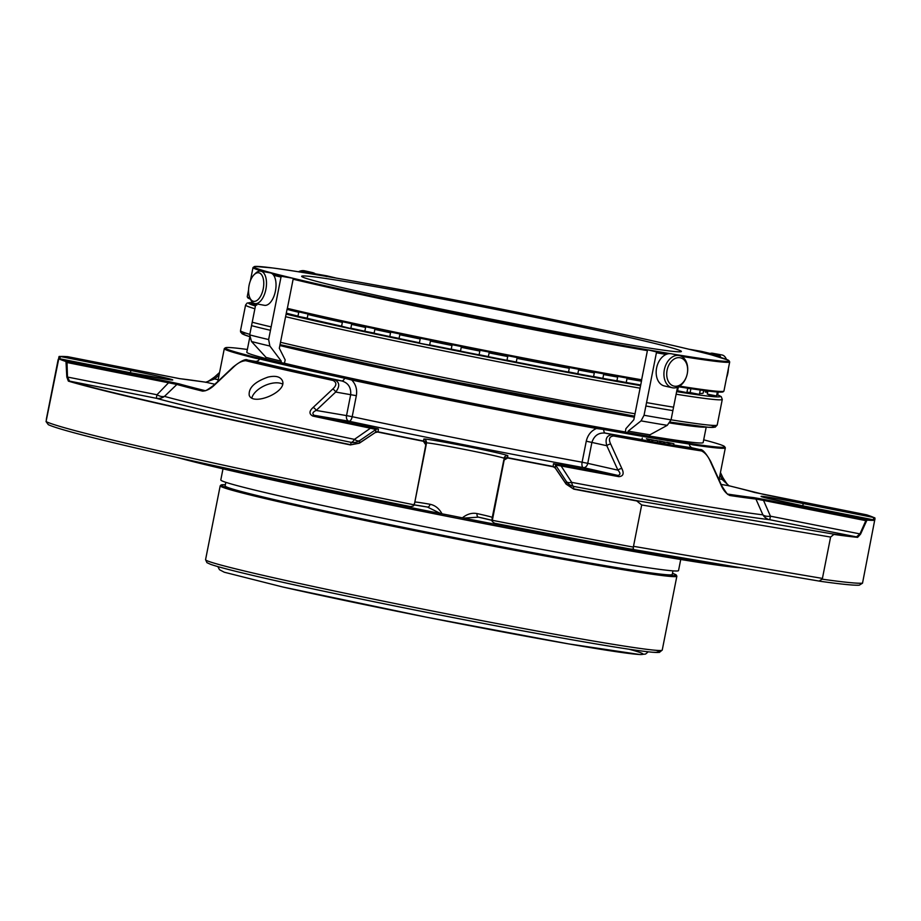 <?xml version="1.0" encoding="UTF-8"?>
<svg xmlns="http://www.w3.org/2000/svg" width="921" height="921" viewBox="0 0 921 921"><rect width="100%" height="100%" fill="white"/><g stroke="black" fill="none" stroke-linecap="round" stroke-linejoin="round"><path stroke-width="1.38" d="M626.211 336.764A193.548 5.25 -168.8 0 1 681.39 351.477A193.548 5.25 -168.8 0 1 490.502 319.034A193.548 5.25 -168.8 0 1 301.651 276.288A193.548 5.25 -168.8 0 1 419.619 294.708A193.548 5.25 -168.8 0 1 626.211 336.764M672.975 570.859L672.261 574.462A227.913 6.171 -168.8 0 1 447.491 536.252A227.913 6.171 -168.8 0 1 225.115 485.92L225.829 482.328M680.734 559.484L678.535 570.583A233.312 6.32 -168.8 0 1 536.333 548.375A233.312 6.32 -168.8 0 1 287.306 497.685A233.312 6.32 -168.8 0 1 220.798 479.945L222.997 468.847M176.118 457.196A299.429 8.116 11.2 0 0 474.2 521.654A299.429 8.116 11.2 0 0 740.933 567.797M66.819 377.046A3.293 2.233 -2.9 0 1 67.486 377.046L69.57 381.121L156.294 398.286A11.536 10.833 105.4 0 0 164.479 396.387A11.536 7.115 45.4 0 1 156.984 394.752L156.294 398.286A332.654 9.014 11.2 0 0 351.039 442.333A11.536 11.524 -173.3 0 0 359.697 440.606A11.536 4.939 55.6 0 1 354.447 439.363A11.536 3.914 -78.2 0 1 351.039 442.333L350.751 444.728L359.397 443.07A3.293 0.645 56.4 0 0 359.34 443.208L350.371 444.924A418.076 11.328 -168.8 0 1 68.373 381.133L66.819 377.046L65.978 361.516A418.076 11.328 -168.8 0 1 58.783 358.81A3.293 3.281 -64.4 0 1 60.026 358.81L60.026 358.81A416.845 11.294 11.2 0 0 67.198 361.516A3.293 3.212 108.2 0 0 65.978 361.516M555.259 468.052L555.259 467.891A3.293 3.293 -173.3 0 0 553.164 466.487A3.293 0.714 100.9 0 1 553.371 466.809L555.259 468.052L566.127 484.147A3.293 0.656 -34 0 0 566.116 483.986L573.472 488.809L573.748 486.426A11.536 3.96 100.6 0 1 571.699 482.362A11.536 4.904 -33.3 0 1 566.403 481.533A11.536 11.524 -173.3 0 0 573.748 486.426A332.654 9.014 11.2 0 0 769.76 519.72L770.44 516.186A11.536 7.092 -23.2 0 1 762.899 514.851A11.536 10.845 -83.1 0 0 769.76 519.72L856.484 536.885L859.938 533.904L770.44 516.186L763.532 500.402L755.922 499.044L762.899 514.851A324.491 8.796 -168.8 0 1 571.699 482.362L561.119 465.957L555.593 465.07A3.293 3.293 -173.3 0 0 553.498 463.677L560.601 464.806A308.385 8.358 11.2 0 0 617.956 475.432C620.581 474.787 620.57 473.026 617.933 470.171L606.812 445.718C604.924 438.695 606.858 435.046 612.638 434.758A270.486 7.333 11.2 0 0 699.776 449.563L692.742 447.963M247.358 349.473A254.507 6.896 11.2 0 0 225.449 347.793L224.425 348.472A255.382 6.919 11.2 0 0 224.298 348.645A255.382 6.919 11.2 0 0 255.819 358.338L259.618 358.971A4.939 4.225 -76.2 0 1 255.14 361.343L247.853 360.111A3.293 2.798 103.7 0 0 245.723 360.698C241.728 360.974 237.802 362.978 233.922 366.731A3.293 1.612 46.8 0 0 233.197 366.972L213.66 385.369A3.293 1.612 46.7 0 1 214.409 385.128C210.518 388.858 206.592 390.872 202.632 391.149A3.293 2.844 103.9 0 1 204.807 390.562L204.819 390.573A308.385 8.358 11.2 0 1 179.273 383.896A3.293 3.131 105.9 0 0 176.901 384.437L67.003 362.529L67.198 361.516L169.522 381.766L156.984 394.752L67.486 377.046L67.003 362.529A3.293 2.233 -1 0 0 66.254 362.517M233.922 366.731L214.409 385.128M219.106 374.893L214.616 378.945A3.293 1.727 -132.1 0 1 214.697 376.885C208.791 381.167 205.74 382.929 205.556 382.169L179.618 378.646A3.293 3.131 -83.5 0 0 179.422 378.635M720.452 472.508L722.801 477.469A3.293 1.738 154.7 0 1 722.099 479.404L719.969 474.902M727.958 494.117L728.027 494.14A3.293 2.855 -81.5 0 1 729.812 495.498C726.289 493.748 723.422 490.398 721.224 485.448A3.293 1.6 -24.4 0 1 721.834 485.954L710.713 461.49C705.82 452.879 702.251 448.918 700.006 449.609M721.224 485.448L710.137 460.995A3.293 1.612 -24.5 0 1 710.713 461.49M659.39 440.963L669.153 442.955L659.378 441.021M666.873 442.218L673.896 443.749L666.839 442.437M646.392 438.753L652.805 440.18L646.369 438.891M654.923 440.388L656.673 440.791M654.221 440.25L650.203 439.467M652.505 441.723L657.398 442.61L657.709 440.986L652.494 440.1M657.41 442.517L659.586 443.001L659.897 441.389L664.605 442.195L655.004 440.399M656.109 440.468L660.691 441.527L660.369 443.139L659.586 443.001M610.704 444.095L621.859 468.57A3.293 1.6 155.6 0 0 617.933 470.171L587.748 463.344L591.915 442.345C594.241 435.495 598.731 432.421 605.396 433.123L612.638 434.758A3.293 1.738 -79.8 0 1 613.639 436.001C609.322 436.427 608.344 439.121 610.704 444.095A3.293 1.612 155.5 0 0 606.812 445.718L586.263 441.194C587.725 435.034 591.132 430.798 596.474 428.484L603.692 429.485A255.716 6.931 11.2 0 0 689.288 444.026L693.018 444.878A255.382 6.919 11.2 0 0 725.334 447.848A255.382 6.919 11.2 0 0 725.276 447.652L724.597 446.627A254.507 6.896 11.2 0 0 703.702 439.824M621.859 468.57C624.242 473.544 623.252 476.238 618.912 476.664A3.293 1.658 -79.7 0 0 617.956 475.432L583.35 467.603A4.939 2.279 100.4 0 1 582.107 462.204L587.748 463.344A4.939 3.488 -77.3 0 1 583.35 467.603A260.321 7.057 11.2 0 1 348.99 421.219A4.939 3.5 99.6 0 1 346.538 415.601L352.19 416.695A4.939 2.256 102 0 1 348.99 421.219L314.165 415.302A3.293 1.646 -77.9 0 0 312.818 416.073C308.949 414.024 309.053 411.157 313.14 407.45A3.293 1.612 46.7 0 1 316.156 410.432C312.645 412.078 311.977 413.69 314.165 415.302A308.385 8.358 11.2 0 0 371.359 427.344L378.393 429.013L378.059 431.834A3.293 3.293 -173.3 0 0 375.584 432.317L359.34 443.208M332.711 389.076A3.293 1.612 46.8 0 1 335.693 392.047L316.156 410.432L346.538 415.601L350.694 394.591C351.154 387.373 348.161 382.825 341.714 380.926L334.438 379.694A3.293 1.715 102.2 0 0 333.045 380.454C336.879 382.503 336.775 385.369 332.711 389.076L313.14 407.45M218.139 379.74L214.616 378.945L205.786 382.203A3.293 2.855 -81.5 0 0 205.636 382.18M202.632 391.149A310.711 8.416 11.2 0 1 176.901 384.437L164.479 396.387A324.491 8.796 -168.8 0 0 354.447 439.363L370.449 428.207A3.293 1.025 -78.3 0 1 371.359 427.344M350.371 444.924A3.293 0.886 101.6 0 1 350.751 444.728A416.845 11.294 11.2 0 1 69.57 381.121A3.293 3.166 106.6 0 0 68.373 381.133M413.253 505.997A3.293 3.293 -173.3 0 0 414.45 504.052L425.79 444.878L423.395 441.286A418.076 11.328 -168.8 0 1 377.748 432.041L375.538 432.479M377.748 432.041A3.293 0.702 -78.5 0 1 378.059 431.834A416.845 11.294 11.2 0 0 423.568 441.044L423.395 441.286M378.393 429.013A3.293 3.293 6.7 0 0 375.918 429.508L359.697 440.606L359.397 443.07L375.584 432.317L375.918 429.508L370.449 428.207A310.711 8.416 11.2 0 1 312.818 416.073M268.034 377.092C254.68 381.812 248.405 387.891 249.223 395.328C253.068 406.495 288.515 391.46 282.16 380.292C280.03 376.539 275.321 375.469 268.034 377.092M636.112 500.552L636.768 500.955A418.076 11.328 -168.8 0 1 573.748 489.143A3.293 0.909 -79.2 0 0 573.472 488.809A416.845 11.294 11.2 0 0 636.112 500.552L832.906 533.984A416.845 11.294 11.2 0 0 856.484 536.885A3.293 3.166 -84.3 0 1 857.601 537.357A418.076 11.328 -168.8 0 1 833.862 534.433L832.906 533.984M566.127 484.147L573.748 489.143M636.768 500.955L641.684 504.961L830.604 537.058L833.862 534.433M857.601 537.357L860.559 534.157A3.293 2.233 -155 0 0 859.938 533.904L865.855 520.653A3.293 2.245 23.1 0 1 866.557 520.941L860.559 534.157M722.801 477.469C726.634 483.675 728.776 486.461 729.236 485.828L729.167 485.804A3.293 2.844 103.9 0 0 729.018 485.77L722.099 479.404L719.186 478.897M820.611 581.324L820.772 581.358C818.976 581.139 819.517 580.426 822.384 579.205A418.076 11.328 11.2 0 0 862.517 583.189L874.674 520.307A418.076 11.328 -168.8 0 1 867.179 520.112L866.557 520.941M867.179 520.112A3.293 3.224 -85.9 0 0 866.051 519.64L865.855 520.653L763.532 500.402L763.728 499.389L866.051 519.64A416.845 11.294 11.2 0 0 873.522 519.835L873.522 519.835A3.293 3.281 86.2 0 1 874.674 520.307L874.697 520.319A3.293 3.293 0 0 0 873.522 519.835L802.951 505.871L873.522 519.835M710.137 460.995C707.973 456.056 705.106 452.706 701.526 450.933A3.293 2.809 -81.3 0 0 699.776 449.563L692.534 447.928A4.939 4.237 98.6 0 1 689.288 444.026L688.724 443.335L692.442 443.876A254.507 6.896 11.2 0 0 724.597 446.627M802.571 506.884L803.227 503.557L873.787 517.521A416.845 11.294 11.2 0 0 866.626 514.827L866.626 514.827A3.293 3.212 -71.8 0 1 867.006 514.931L874.582 517.786A3.293 3.281 115.6 0 0 873.787 517.521L873.35 519.801M214.835 384.253L205.786 382.203A308.385 8.358 11.2 0 0 179.883 378.692L67.774 356.692A3.293 3.293 0 0 0 67.325 356.634A3.293 3.224 94.1 0 1 67.36 356.646A3.293 3.224 94.1 0 1 67.774 356.692L67.774 356.692A416.845 11.294 11.2 0 0 60.302 356.496A3.293 3.281 -93.8 0 0 59.059 356.496L58.414 359.57M664.329 443.6L668.83 444.567L669.153 442.955M668.381 442.828L668.059 444.44M669.348 442.943L669.026 444.555L669.774 444.728L673.573 445.361L673.896 443.749M670.097 443.105L669.774 444.728M642.271 438.039L641.949 439.651L647.521 440.929L648.361 441.078L648.683 439.467M647.843 439.317L647.521 440.929M648.384 440.952L652.494 441.792L652.805 440.18M649.685 439.501L649.363 441.124M651.976 440.031L651.654 441.643M664.605 442.195L664.283 443.807L660.403 442.966M663.811 442.057L663.5 443.669M255.819 358.338L256.74 357.624L260.413 358.557L259.618 358.971A255.716 6.931 11.2 0 0 344.661 378.209A4.939 2.544 -77.9 0 1 341.714 380.926A260.321 7.057 11.2 0 1 255.14 361.343L247.853 360.111A270.486 7.333 11.2 0 0 334.438 379.694C339.688 382.134 340.102 386.244 335.693 392.047L356.346 395.685C357.336 389.41 355.794 384.195 351.73 380.039A255.382 6.919 11.2 0 0 596.474 428.484L596.232 427.528L603.393 428.841A254.91 6.908 11.2 0 0 688.724 443.335M46.614 418.675L46.303 419.412M179.883 378.692A3.293 3.131 -83.5 0 0 179.607 378.646L67.774 356.692M169.522 381.766L179.273 383.896M59.853 358.787L60.302 356.496L130.863 370.472L130.425 372.74M60.026 358.81L130.598 372.786L60.026 358.81A3.293 3.293 0 0 0 58.76 358.81L46.05 421.576A418.076 11.328 11.2 0 0 413.828 504.766L413.138 506.078L410.582 506.608A415.567 11.259 11.2 0 1 48.306 424.662L46.05 421.576M414.082 504.017L413.828 504.766M425.79 444.878L414.45 504.052A3.293 3.293 0 0 1 413.195 506.043L413.138 506.078M426.158 444.912A3.293 3.293 -173.3 0 0 426.193 444.659L426.193 444.659A3.293 3.293 -173.3 0 0 423.568 441.044L423.798 439.098A3.293 3.293 -173.3 0 1 426.423 442.725L426.193 444.659A3.293 3.293 0 0 1 426.158 444.912L414.45 504.052M618.912 476.664A310.711 8.416 11.2 0 1 561.119 465.957A3.293 1.036 -79.3 0 0 560.601 464.806M553.371 466.809A418.076 11.328 -168.8 0 1 507.69 457.967L507.609 457.679A3.293 3.293 -173.3 0 0 503.741 460.27L507.69 457.967M492.47 521.781L492.344 520.307A418.076 11.328 11.2 0 0 633.084 547.051C634.12 548.928 632.865 549.526 629.296 548.824A415.567 11.259 11.2 0 1 494.623 523.243L492.436 521.735A3.293 3.293 0 0 1 491.987 519.651L491.987 519.651A3.293 3.293 -173.3 0 0 492.401 521.677M492.344 520.307L504.098 460.385M228.235 468.674A304.909 8.266 11.2 0 0 440.687 513.573L442.011 513.826A39.545 1.071 -168.8 0 1 462.365 517.855C467.108 514.022 472.024 512.594 477.113 513.596A39.545 1.071 -168.8 0 1 492.263 517.464L503.741 460.27L492.033 519.398A3.293 3.293 -173.3 0 0 491.987 519.651L492.217 517.717A3.293 3.293 -173.3 0 1 492.263 517.464L492.39 519.513M822.384 579.205L822.418 578.423L633.498 546.326L633.084 547.051M633.498 546.326L641.684 504.961M822.418 578.423L830.604 537.058M862.517 583.189L859.27 585.18A415.567 11.259 11.2 0 1 820.772 581.358M755.001 492.562A3.293 3.131 105.9 0 0 754.552 492.447A308.385 8.358 11.2 0 0 729.018 485.77L721.143 484.434M866.983 514.92A3.293 3.293 0 0 0 866.626 514.827L754.552 492.447M874.904 519.617L874.95 517.993A3.293 3.281 115.6 0 0 874.582 517.786M728.027 494.14A308.385 8.358 11.2 0 0 753.942 497.651A3.293 3.131 96.5 0 1 755.922 499.044A310.711 8.416 11.2 0 1 729.812 495.498M753.942 497.651L763.728 499.389M692.673 447.951L692.534 447.928A260.321 7.057 11.2 0 1 673.654 444.958M641.96 439.605A260.321 7.057 11.2 0 1 605.396 433.123A4.939 2.556 100.3 0 1 603.692 429.485L603.393 428.841M260.413 358.557A254.91 6.908 11.2 0 0 345.179 377.737L344.661 378.209L351.73 380.039L352.317 379.245A254.507 6.896 11.2 0 0 596.232 427.528M225.449 347.793A254.507 6.896 11.2 0 0 256.74 357.624M692.442 443.876L693.018 444.878M345.179 377.737L352.317 379.245M647.394 350.648L641.626 379.786A242.971 6.585 -168.8 0 1 287.364 308.351L287.099 309.111L366.224 326.863L514.114 356.98L641.58 380.603L633.832 419.746L625.912 428.645L625.336 431.984L627.88 432.594A104.879 2.844 11.2 0 0 649.627 436.289L649.927 434.804A104.879 2.844 -168.8 0 1 628.168 431.109L641.051 420.874L644.044 415.256A126.591 3.431 11.2 0 0 671.052 419.838L673.562 407.186A126.591 3.431 -168.8 0 1 646.554 402.592L656.42 352.755L656.12 351.822L647.659 349.807L647.394 350.648A242.971 6.585 -168.8 0 1 293.131 279.213L293.546 278.579M277.417 274.596L276.968 274.32A110.647 2.993 -168.8 0 0 293.189 278.326L281.803 276.346L281.009 277.06L268.633 339.55L269.865 346.02L281.296 361.17A104.879 2.844 -168.8 0 1 266.042 357.394L265.755 358.879A104.879 2.844 11.2 0 0 280.997 362.644L284.416 363.242A232.599 6.297 11.2 0 0 313.117 369.897A232.599 6.297 11.2 0 0 625.336 431.972M649.673 436.094A232.599 6.297 11.2 0 0 703.149 442.575L706.211 427.091M249.683 337.754L246.816 352.213A232.599 6.297 11.2 0 0 265.812 358.58M46.453 418.641L58.161 359.512M440.687 513.573L427.436 507.045A3.293 2.003 -80 0 0 427.505 507.057A3.293 2.003 -80 0 0 430.026 504.271C435.103 505.284 439.098 508.473 442.011 513.826M477.113 513.596A3.293 1.992 102.4 0 0 478.379 517.13A3.293 1.992 102.4 0 0 478.448 517.142L463.677 518.12A304.909 8.266 11.2 0 0 719.451 564.147M462.365 517.855L463.677 518.12M674.368 386.175A14.494 10.223 -77.3 0 1 667.034 370.53A14.494 10.223 -77.3 0 1 679.583 357.682A14.494 10.223 -77.3 0 1 687.423 372.798A14.494 10.223 -77.3 0 1 686.79 375.607A14.494 10.223 -77.3 0 1 674.368 386.175M726.577 377.691A14.494 7.276 -79.7 0 0 728.384 368.596M703.656 390.481L703.149 393.06A222.974 6.044 -168.8 0 1 699.603 393.428M690.128 392.542A222.974 6.044 -168.8 0 1 686.962 392.15M677.58 390.861A222.974 6.044 -168.8 0 1 676.82 390.746M640.717 384.978A222.974 6.044 -168.8 0 1 626.211 382.491M616.932 380.868A222.974 6.044 -168.8 0 1 602.864 378.358L603.75 373.868M593.596 376.689A222.974 6.044 -168.8 0 1 577.812 373.799M568.556 372.084A222.974 6.044 -168.8 0 1 516.232 362.137M506.999 360.341A222.974 6.044 -168.8 0 1 488.349 356.68M479.116 354.861A222.974 6.044 -168.8 0 1 460.465 351.131M451.244 349.278A222.974 6.044 -168.8 0 1 429.681 344.88M419.423 342.773A222.974 6.044 -168.8 0 1 399.012 338.525M389.79 336.579A222.974 6.044 -168.8 0 1 374.053 333.229M364.843 331.249A222.974 6.044 -168.8 0 1 350.82 328.198M341.61 326.161A222.974 6.044 -168.8 0 1 307.165 318.286M297.978 316.087A222.974 6.044 -168.8 0 1 286.27 313.152M349.853 328.313L342.474 326.736L349.853 328.313C341.772 326.759 340.701 326.621 341.599 326.195L349.876 328.325M460.028 351.315L451.578 349.646L460.028 351.315M624.484 382.537L618.486 381.513L624.484 382.537M515.645 362.298L507.471 360.733L515.645 362.298M576.742 373.891L569.477 372.579L576.742 373.891M480.67 355.541L487.75 356.888M595.15 377.334L602.23 378.623M716.734 395.051L717.609 395.144L716.676 395.339M679.145 391.598L685.143 392.622M366.397 332.055L372.383 333.241C361.849 331.088 365.741 332.032 364.843 331.238L374.122 333.068L372.395 333.241M708.836 394.925L713.361 395.627M705.336 392.058L707.639 392.3M299.509 316.985L305.473 318.332L299.509 316.985M430.579 340.321L429.623 345.122L420.851 343.487L419.366 343.096L420.333 338.214M398.436 338.686L390.274 337.017L398.436 338.686M253.344 301.271A14.494 7.276 100.3 0 1 249.902 297.92A14.494 7.276 100.3 0 1 254.127 274.677A14.494 7.276 100.3 0 1 263.763 284.175A14.494 7.276 100.3 0 1 253.344 301.271M315.396 273.848A16.474 11.616 102.7 0 0 312.518 272.581L304.77 270.832A16.474 11.616 102.7 0 0 298.439 271.787M312.518 272.581A16.474 11.616 102.7 0 0 312.081 272.489A16.474 11.616 102.7 0 0 308.443 272.662M686.79 375.607L686.732 375.791A16.474 11.616 -77.3 0 1 672.618 387.81A16.474 11.616 -77.3 0 1 672.18 387.718A16.474 11.616 -77.3 0 1 664.478 369.079A16.474 11.616 -77.3 0 1 679.445 355.575A16.474 11.616 -77.3 0 1 687.457 372.602L687.423 372.798M664.87 386.049A16.474 11.616 -77.3 0 1 664.432 385.968A16.474 11.616 -77.3 0 1 656.661 367.64A16.474 11.616 -77.3 0 1 671.271 353.745A16.474 11.616 -77.3 0 1 671.697 353.825L679.445 355.575M726.208 358.833L726.462 359.374A16.474 8.266 -79.7 0 0 726.208 358.833A16.474 8.266 -79.7 0 0 722.041 354.976L712.509 353.238A16.474 8.266 -79.7 0 0 710.149 353.457M715.076 354.677A16.474 8.266 -79.7 0 0 712.762 353.296A16.474 8.266 -79.7 0 0 712.509 353.238M254.127 274.677L255.531 273.295A16.474 8.266 100.3 0 1 260.793 271.154A16.474 8.266 100.3 0 1 265.985 288.837A16.474 8.266 100.3 0 1 254.898 303.573A16.474 8.266 100.3 0 1 254.645 303.516A16.474 8.266 100.3 0 1 250.731 299.716L249.902 297.92M260.793 271.154L270.325 272.881A16.474 8.266 100.3 0 1 270.578 272.938A16.474 8.266 100.3 0 1 275.471 290.829A16.474 8.266 100.3 0 1 264.442 305.312A16.474 8.266 100.3 0 1 264.189 305.254M284.416 363.242L285.188 359.938L279.316 348.253L287.099 309.111A242.142 6.562 -168.8 0 0 641.58 380.603L641.626 379.786M287.364 308.351L293.131 279.213M276.968 274.32L271.545 273.307M255.877 303.746L252.216 322.212A126.591 3.431 -168.8 0 0 271.142 326.886M252.216 322.212L251.537 325.631A126.591 3.431 11.2 0 0 270.463 330.305M251.537 325.631L249.706 334.876L251.479 341.484L266.042 357.394M281.296 361.17L280.997 362.644M701.721 352.271L701.249 351.338L689.864 349.358A110.647 2.993 -168.8 0 1 706.085 353.365L720.038 355.978L720.556 357.417M701.249 351.338A125.763 3.408 -168.8 0 1 720.038 355.978L720.648 356.945M647.325 349.922L647.659 349.807A110.647 2.993 -168.8 0 0 670.074 353.629A242.142 6.562 -168.8 0 1 649.466 350.13M683.37 357.647L682.922 356.381L680.216 355.794M677.511 387.211L673.562 407.186M646.554 402.592L645.874 406.011A126.591 3.431 11.2 0 0 672.883 410.605M645.874 406.011L644.044 415.256M649.927 434.804L667.276 425.329L671.052 419.838M628.168 431.109L627.88 432.594M299.302 271.983L300.131 271.304L312.254 273.94A110.647 2.993 -168.8 0 1 335.405 277.877L326.943 275.863L326.31 276.565M251.87 397.93A18.121 9.429 155.5 0 1 270.958 383.493A18.121 9.429 155.5 0 1 282.517 384.069M629.17 649.247A214.639 5.814 -168.8 0 1 546.579 640.003A214.639 5.814 -168.8 0 1 283.035 587.057M273.18 580.115A230.25 6.24 11.2 0 0 536.874 633.464A230.25 6.24 11.2 0 0 656.051 650.318M271.914 577.363A232.771 6.309 11.2 0 0 520.377 627.938A232.771 6.309 11.2 0 0 662.234 650.088L659.355 652.425L652.77 652.275C636.02 650.721 599.985 644.919 544.691 634.891C459.165 619.384 341.887 595.726 273.111 580.103C239.955 572.597 219.071 567.324 210.472 564.285L206.949 562.673L205.567 559.669A232.771 6.309 11.2 0 0 271.914 577.363M286.546 503.499A232.771 6.309 -168.8 0 1 220.2 485.804L221.132 484.907L225.346 484.768A231.931 6.286 -168.8 0 0 447.468 536.356A231.931 6.286 -168.8 0 0 672.491 573.311L676.325 575.038L676.854 576.224A232.771 6.309 -168.8 0 1 534.997 554.074A232.771 6.309 -168.8 0 1 286.546 503.499M566.403 481.533L566.116 483.986L555.259 467.891L555.593 465.07L566.403 481.533M245.723 360.698A272.823 7.391 11.2 0 0 333.045 380.454M613.639 436.001A272.823 7.391 11.2 0 0 701.526 450.933M426.4 442.955A39.545 1.071 11.2 0 1 465.738 449.667A39.545 1.071 11.2 0 1 503.971 458.324A3.293 3.293 6.7 0 1 507.839 455.734L507.609 457.679A416.845 11.294 11.2 0 0 553.164 466.487L553.498 463.677M356.346 395.685L352.19 416.695A255.382 6.919 11.2 0 0 582.107 462.204L586.263 441.194M171.502 379.982L130.598 372.775A42.838 1.163 11.2 0 0 172.757 379.947A42.838 1.163 11.2 0 0 130.863 370.472M507.839 455.734A42.838 1.163 11.2 0 0 465.957 446.259A42.838 1.163 11.2 0 0 423.798 439.098M820.438 581.301L630.033 548.951M803.227 503.557A42.838 1.163 11.2 0 0 761.068 496.396A42.838 1.163 11.2 0 0 802.951 505.871L762.208 496.903M427.689 507.091L414.151 504.904A42.838 1.163 -168.8 0 1 427.436 507.045M414.853 502.037A39.545 1.071 -168.8 0 1 430.026 504.271M478.448 517.142A42.838 1.163 -168.8 0 1 491.975 520.33M717.655 394.902A240.462 6.516 -168.8 0 1 676.636 391.632M640.59 385.623A240.462 6.516 -168.8 0 1 286.074 314.107M255.428 306.037A240.462 6.516 -168.8 0 1 251.571 302.618M717.666 394.867L721.224 396.64L722.283 399.403A242.971 6.585 -168.8 0 1 676.129 394.211M640.083 388.178A242.971 6.585 -168.8 0 1 285.568 316.686M254.887 308.754A242.971 6.585 -168.8 0 1 245.585 305.024L240.508 330.627A242.971 6.585 11.2 0 0 249.81 334.358M690.888 388.754A222.974 6.044 -168.8 0 1 687.711 388.351M641.465 381.19A222.974 6.044 -168.8 0 1 626.971 378.704M617.646 377.069A222.974 6.044 -168.8 0 1 603.612 374.571M594.31 372.89A222.974 6.044 -168.8 0 1 578.572 370M569.27 368.285A222.974 6.044 -168.8 0 1 517.003 358.35M507.724 356.542A222.974 6.044 -168.8 0 1 489.12 352.893M479.841 351.062A222.974 6.044 -168.8 0 1 461.248 347.344M451.969 345.479A222.974 6.044 -168.8 0 1 430.429 341.081M420.183 338.974A222.974 6.044 -168.8 0 1 399.795 334.737M390.539 332.78A222.974 6.044 -168.8 0 1 374.835 329.442M365.591 327.45A222.974 6.044 -168.8 0 1 351.603 324.399M342.359 322.362A222.974 6.044 -168.8 0 1 307.936 314.498M298.738 312.288A222.974 6.044 -168.8 0 1 287.018 309.352M398.908 338.364L398.482 338.698C390.4 337.178 388.604 336.913 389.802 336.522L398.908 338.364M461.398 346.561L460.523 350.993L451.244 349.151L460.523 350.982M256.74 305.139L251.387 303.539L255.727 304.517M626.211 382.537L616.932 380.695L626.211 382.537L627.097 378.059M516.278 362.022L506.999 360.192L516.278 362.022L517.165 357.567M577.835 373.742L568.556 371.911L577.835 373.742L578.722 369.275M699.407 394.395L690.128 392.565L699.407 394.395L700.271 390.02M297.932 316.329L307.211 318.171L297.932 316.329L298.818 311.874M716.55 395.949L707.27 394.107L716.55 395.949L717.332 392.001M686.87 392.622L677.591 390.78L686.87 392.622L687.745 388.202M593.585 376.516L602.864 378.347L593.585 376.516L594.448 372.176M488.234 356.554L487.796 356.888C479.714 355.379 477.918 355.103 479.116 354.712L488.234 356.554M722.847 391.425A242.142 6.562 -168.8 0 1 678.501 386.762L720.452 392.15L722.916 391.966L723.941 391.034A242.971 6.585 -168.8 0 1 679.583 386.129M250.063 298.277A242.971 6.585 -168.8 0 1 247.242 296.643L247.784 297.851L250.477 299.175A242.142 6.562 -168.8 0 1 248.106 297.425M647.578 349.807A242.142 6.562 -168.8 0 1 260.021 269.577A242.142 6.562 -168.8 0 1 553.74 319.737A242.142 6.562 -168.8 0 1 672.767 354.067M723.941 391.034L729.708 361.895A242.971 6.585 -168.8 0 1 683.301 356.657M264.005 271.741A242.971 6.585 -168.8 0 1 253.01 267.516L254.979 266.434L272.305 267.93C314.729 273.295 442.702 296.85 553.751 319.737C628.203 335.094 680.849 346.826 711.703 354.942L728.292 360.157L729.708 361.895M281.803 276.346A125.763 3.408 -168.8 0 1 272.754 274.193M281.009 277.06A126.591 3.431 -168.8 0 1 273.698 275.321M249.706 334.876A126.591 3.431 11.2 0 0 268.633 339.55M269.865 346.02A123.379 3.339 -168.8 0 1 251.479 341.484M682.922 356.381A125.763 3.408 -168.8 0 1 680.918 356.059M667.806 353.871A125.763 3.408 -168.8 0 1 656.12 351.822M666.079 354.447A126.591 3.431 -168.8 0 1 656.42 352.755M667.276 425.329A123.379 3.339 -168.8 0 1 641.051 420.874M326.92 275.851L300.108 271.304A125.763 3.408 -168.8 0 1 326.943 275.863M280.491 342.29A242.971 6.585 11.2 0 0 416.419 371.946A242.971 6.585 11.2 0 0 635.006 413.782M671.064 419.815A242.971 6.585 11.2 0 0 717.206 425.018L715.18 427.171L708.318 427.275L670.269 422.117A240.462 6.516 11.2 0 0 711.219 425.283M416.58 374.467A240.462 6.516 11.2 0 0 634.546 416.154L416.557 374.467A240.462 6.516 11.2 0 1 280.03 344.638L416.557 374.467M245.942 333.16A240.462 6.516 11.2 0 0 249.568 336.625L242.304 333.909L240.588 331.974L240.508 330.627M279.857 345.525A232.599 6.297 11.2 0 0 316.248 354.078A232.599 6.297 11.2 0 0 418.341 375.952A232.599 6.297 11.2 0 0 634.339 417.167M669.774 422.981A232.599 6.297 11.2 0 0 705.762 427.056M217.851 566.599L219.474 569.696L224.298 572.229L282.897 587.022L426.976 617.289L568.718 643.917L640.13 654.566L645.552 654.071L648.234 651.815M662.234 650.088L676.854 576.224M205.567 559.669L220.2 485.804M219.578 372.475L214.697 376.885M213.66 385.369C207.732 389.733 204.784 391.471 204.819 390.573M728.016 494.14C728.327 495.613 726.255 492.885 721.834 485.954M233.197 366.972C241.026 360.882 245.838 358.58 247.622 360.065L247.622 360.065M59.439 356.439L67.36 356.646M729.167 485.804L764.303 494.565L866.626 514.827M217.805 381.455L224.298 348.645M719.013 479.749L725.334 447.848M820.53 581.312L629.814 548.916M478.183 517.095L491.975 520.342M251.583 302.583L247.127 303.055L245.585 305.024M672.18 387.718L664.432 385.968M399.081 338.364L399.944 333.989M389.802 336.522L390.688 332.055M350.878 328.037L351.73 323.743M341.599 326.195L342.485 321.728M451.244 349.151L452.13 344.696M251.387 303.539L251.79 301.501M616.932 380.695L617.784 376.401M506.999 360.192L507.874 355.759M568.556 371.911L569.42 367.537M690.128 392.565L690.9 388.674M308.028 314.015L307.211 318.171M703.759 391.402L703.932 390.516M707.27 394.107L707.881 391.022M374.122 333.068L374.985 328.728M364.843 331.238L365.729 326.759M677.591 390.78L678.374 386.832M717.609 395.144L718.219 392.058M488.395 356.554L489.27 352.11M479.116 354.712L479.991 350.279M254.898 303.573L264.442 305.312M247.242 296.643L248.566 289.954M250.362 280.859L253.01 267.516M293.223 278.338L277.025 274.331M720.095 355.99L701.272 351.35M670.776 353.733L647.636 349.807M722.283 399.403L717.206 425.018"/></g></svg>
